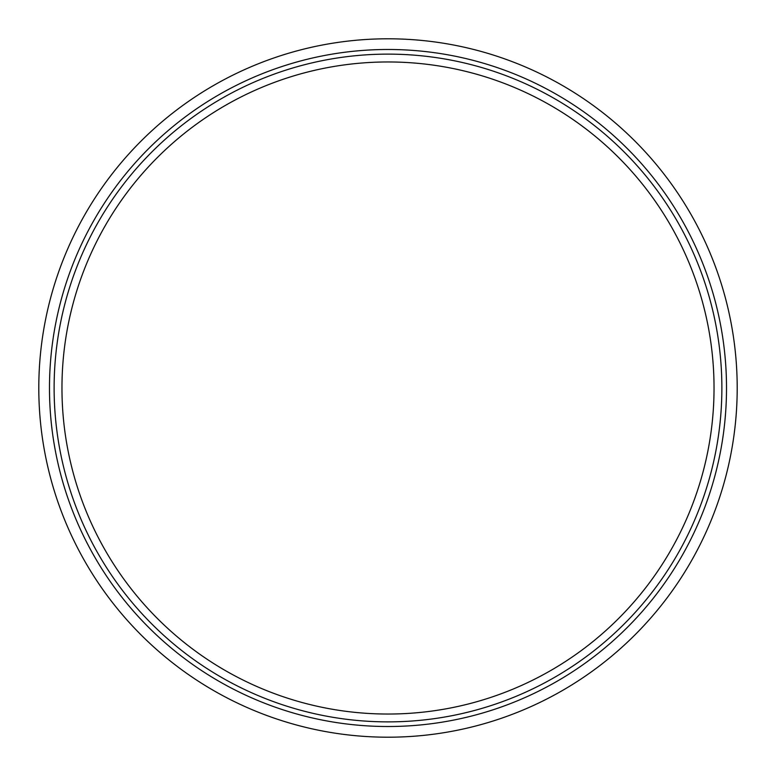 <?xml version="1.0" encoding="UTF-8"?>
<svg xmlns="http://www.w3.org/2000/svg" width="776" height="776" viewBox="0 0 776 776"><rect width="100%" height="100%" fill="white"/><g stroke="black" fill="none" stroke-linecap="round" stroke-linejoin="round"><path stroke-width="1.16" d="M737.2 388A349.2 349.2 0 0 1 213.4 690.417A349.2 349.2 0 0 1 213.4 85.583A349.2 349.2 0 0 1 737.2 388M714.036 388A326.036 326.036 0 0 1 224.982 670.357A326.036 326.036 0 0 1 224.982 105.643A326.036 326.036 0 0 1 714.036 388M721.874 388A333.874 333.874 0 0 1 221.063 677.147A333.874 333.874 0 0 1 221.063 98.853A333.874 333.874 0 0 1 721.874 388M726.511 388A338.511 338.511 0 0 1 218.745 681.163A338.511 338.511 0 0 1 218.745 94.837A338.511 338.511 0 0 1 726.511 388"/></g></svg>
